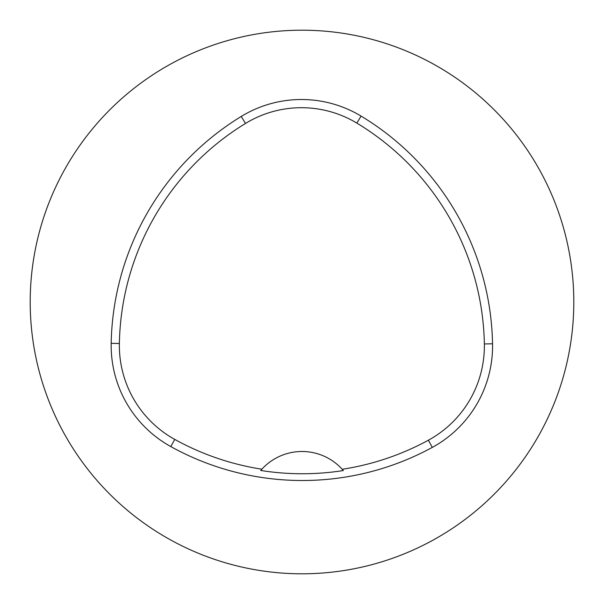 <?xml version="1.0" encoding="UTF-8"?>
<svg xmlns="http://www.w3.org/2000/svg" width="604" height="604" viewBox="0 0 604 604"><rect width="100%" height="100%" fill="white"/><g stroke="black" fill="none" stroke-linecap="round" stroke-linejoin="round"><path stroke-width="0.91" d="M111.181 343.344A271.8 271.8 0 0 1 241.23 116.451A115.515 115.515 0 0 1 361.079 116.089A271.8 271.8 0 0 1 492.547 343.797A115.515 115.515 0 0 1 432.305 447.398A271.8 271.8 0 0 1 170.789 446.582A115.515 115.515 0 0 1 111.181 343.344L119.373 343.495A263.608 263.608 0 0 1 245.503 123.442A107.323 107.323 0 0 1 356.843 123.103A263.608 263.608 0 0 1 484.355 343.948A107.323 107.323 0 0 1 428.387 440.203A263.608 263.608 0 0 1 342.219 469.278L343.344 470.554A265.043 265.043 0 0 1 260.724 470.471L261.857 469.202A263.608 263.608 0 0 1 174.752 439.41A107.323 107.323 0 0 1 119.373 343.495M261.857 469.202A54.36 54.36 0 0 1 342.219 469.278M30.2 302A271.8 271.8 0 0 1 437.9 66.614A271.8 271.8 0 0 1 437.9 537.386A271.8 271.8 0 0 1 30.2 302M261.094 470.048A54.36 54.36 0 0 1 261.547 469.542M342.528 469.618A54.36 54.36 0 0 1 342.981 470.131M245.503 123.442L241.23 116.451M356.843 123.103L361.079 116.089M484.355 343.948L492.547 343.797M428.387 440.203L432.305 447.398M174.752 439.41L170.789 446.582"/></g></svg>

